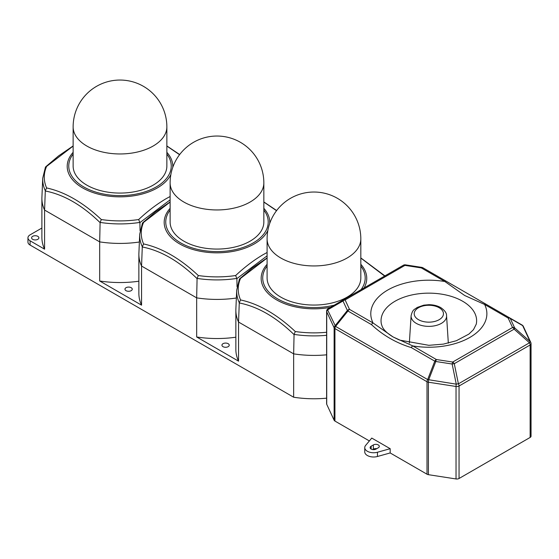 <?xml version="1.0" encoding="UTF-8"?>
<svg xmlns="http://www.w3.org/2000/svg" width="559" height="559" viewBox="0 0 559 559"><rect width="100%" height="100%" fill="white"/><g stroke="black" fill="none" stroke-linecap="round" stroke-linejoin="round"><path stroke-width="0.84" d="M37.816 239.315A3.647 2.103 0 0 0 38.885 237.827A3.647 2.103 0 0 0 36.635 235.884A3.647 2.103 0 0 0 32.66 236.338A3.647 2.103 0 0 0 31.597 237.827A3.647 2.103 0 0 0 33.847 239.776A3.647 2.103 0 0 0 37.816 239.315M267.097 238.889L267.097 278.005A46.865 27.056 0 0 0 296.025 302.999A46.865 27.056 0 0 0 347.097 297.136A46.865 27.056 0 0 0 360.821 278.005L360.821 238.889A46.865 46.865 0 0 0 337.391 198.305A46.865 46.865 0 0 0 267.097 238.889A46.865 27.056 0 0 0 280.821 258.02A46.865 27.056 0 0 0 347.097 258.02A46.865 27.056 0 0 0 360.821 238.889M385.444 276.649L360.821 258.055M228.17 346.664A3.647 2.103 0 0 0 229.239 345.176A3.647 2.103 0 0 0 226.989 343.233A3.647 2.103 0 0 0 223.013 343.687A3.647 2.103 0 0 0 221.951 345.176A3.647 2.103 0 0 0 224.201 347.118A3.647 2.103 0 0 0 228.17 346.664M131.19 290.673A3.647 2.103 0 0 0 132.259 289.185A3.647 2.103 0 0 0 130.009 287.242A3.647 2.103 0 0 0 126.034 287.696A3.647 2.103 0 0 0 124.964 289.185A3.647 2.103 0 0 0 127.214 291.127A3.647 2.103 0 0 0 131.19 290.673M170.118 182.898L170.118 222.014A46.865 27.056 0 0 0 199.046 247.008A46.865 27.056 0 0 0 250.118 241.146A46.865 27.056 0 0 0 263.841 222.014L263.841 182.898A46.865 46.865 0 0 0 240.412 142.314A46.865 46.865 0 0 0 170.118 182.898A46.865 27.056 0 0 0 183.841 202.03A46.865 27.056 0 0 0 250.118 202.03A46.865 27.056 0 0 0 263.841 182.898M267.097 255.84L236.869 278.62L235.646 275.538C244.583 267.16 253.709 260.228 263.01 254.736L267.097 252.493M276.53 210.687L263.841 202.065M73.131 126.907L73.131 166.023A46.865 27.056 0 0 0 102.066 191.017A46.865 27.056 0 0 0 153.131 185.155A46.865 27.056 0 0 0 166.862 166.023L166.862 126.907A46.865 46.865 0 0 0 143.425 86.324A46.865 46.865 0 0 0 73.131 126.907A46.865 27.056 0 0 0 86.862 146.039A46.865 27.056 0 0 0 153.131 146.039A46.865 27.056 0 0 0 166.862 126.907M170.118 199.849L139.89 222.629L138.667 219.547C147.604 211.169 156.723 204.238 166.03 198.738L170.118 196.502M179.551 154.696L166.862 146.074M464.683 295.501L444.845 281.505L421.318 267.915L404.947 265.385L345.12 299.924L349.508 309.372L373.042 322.962L393.124 336.972L412.821 345.93A3.123 1.803 120 0 0 411.256 347.579C396.191 342.974 382.936 335.323 371.476 324.611L347.943 311.021L335.582 326.407L427.649 379.561L456.27 384.166A3.123 0.685 -11.6 0 1 458.401 383.837L529.485 342.793A3.123 0.685 -48.4 0 0 530.058 341.563L522.658 325.611A3.123 2.173 -60 0 0 522.085 325.038L486.19 304.313A3.123 1.803 120 0 0 484.625 304.466L464.683 295.501M371.141 449.059A3.487 2.012 180 0 1 370.114 447.64A3.487 2.012 180 0 1 371.141 446.215L373.349 444.936A3.487 2.012 180 0 1 377.15 444.503A3.487 2.012 180 0 1 379.302 446.361A3.487 2.012 180 0 1 378.282 447.787L376.074 449.059A3.487 2.012 180 0 1 371.141 449.059L371.141 446.215M390.175 448.702L377.451 452.238A8.853 5.108 180 0 1 367.347 451.253A8.853 5.108 180 0 1 364.754 447.64A8.853 5.108 180 0 1 365.628 445.418L371.763 438.074L390.175 448.702L390.175 452.951L427.006 474.214L427.006 381.741L334.932 328.58L334.932 421.06L369.366 440.939M390.175 452.951L377.451 456.493A8.853 5.108 180 0 1 367.347 455.501A8.853 5.108 180 0 1 364.754 451.889L364.754 447.64M459.051 478.49L530.135 437.445L530.135 344.973L459.051 386.01L459.051 478.49A3.123 1.803 180 0 1 456.032 478.958L428.404 474.682A3.123 1.803 180 0 1 427.006 474.214M334.932 421.06A3.123 1.803 180 0 1 334.128 420.249L326.722 404.304A3.123 1.803 180 0 1 326.617 403.836L326.617 311.356A3.123 1.803 0 0 0 326.722 311.824L326.722 404.304M41.89 228.037L30.088 234.85A7.288 4.206 0 0 0 27.95 237.827L27.95 242.082A7.288 4.206 0 0 0 30.088 245.059L293.65 397.225A78.106 45.09 0 0 0 326.617 398.176M456.032 478.958L456.032 386.479A3.123 0.657 -81.2 0 1 456.27 384.166L452.147 364.028A3.123 0.685 -11.6 0 1 454.278 363.692L514.105 329.153A3.123 1.803 -120 0 0 512.547 327.504L508.159 318.057L484.625 304.466A58.045 33.512 180 0 1 469.874 337.412A58.045 33.512 180 0 1 412.821 345.93L436.348 359.514L452.72 362.043L512.547 327.504A3.123 2.467 -24.9 0 1 514.678 327.923L530.058 341.563A3.123 2.467 -24.9 0 1 530.757 342.381L523.357 326.428A3.123 2.467 155.1 0 0 522.658 325.611L510.29 318.476L514.678 327.923A3.123 0.685 -48.4 0 1 514.105 329.153L529.485 342.793A3.123 1.803 -120 0 1 530.135 344.973A3.123 1.803 0 0 0 531.05 343.694L531.05 436.174A3.123 1.803 180 0 1 530.135 437.445M372.671 449.576L373.349 449.191A3.487 2.012 180 0 1 376.745 448.674M405.52 264.903A3.123 0.657 98.8 0 0 405.429 264.847L421.793 267.384A3.123 3.123 0 0 1 422.877 267.761A3.123 1.803 120 0 0 421.318 267.915A3.123 0.657 -81.2 0 1 421.793 267.384A3.123 0.657 -81.2 0 1 421.884 267.433A3.123 2.844 -60 0 1 422.877 267.761L509.724 317.903A3.123 2.173 -60 0 1 510.29 318.476A3.123 2.467 155.1 0 0 508.159 318.057A3.123 1.803 -60 0 1 509.724 317.903L446.41 281.352A3.123 1.803 120 0 0 444.845 281.505A58.045 33.512 180 0 0 387.785 290.016A58.045 33.512 180 0 0 373.042 322.962A3.123 1.803 120 0 0 371.476 324.611M326.617 311.356A3.123 3.123 0 0 1 328.175 308.652L343.561 299.771A3.123 1.677 60 0 0 342.988 301.001L327.609 309.882L335.582 326.407A3.123 1.803 120 0 0 334.932 328.58A3.123 1.803 0 0 1 334.128 327.777L326.722 311.824A3.123 2.467 155.1 0 1 327.609 309.882A3.123 1.677 60 0 1 328.175 308.652L403.388 265.232A3.123 3.047 60 0 1 405.331 264.868M334.128 420.249L334.128 327.777A3.123 2.467 -24.9 0 1 335.009 325.834L347.377 310.455L347.943 311.021A3.123 1.803 120 0 1 349.508 309.372A3.123 2.467 -24.9 0 0 347.377 310.455L342.988 301.001A3.123 2.467 155.1 0 1 345.12 299.924A3.123 1.803 60 0 0 343.561 299.771L328.175 308.652M411.256 347.579L434.79 361.163A3.123 1.803 -60 0 1 436.348 359.514A3.123 0.657 98.8 0 0 435.782 361.491L452.147 364.028A3.123 0.657 -81.2 0 1 452.72 362.043A3.123 1.803 60 0 1 454.278 363.692L458.401 383.837A3.123 1.803 60 0 1 459.051 386.01A3.123 1.803 0 0 1 456.032 386.479L428.404 382.202A3.123 1.803 0 0 1 427.006 381.741A3.123 1.803 -60 0 1 427.649 379.561L434.79 361.163L435.782 361.491L428.641 379.889A3.123 0.657 98.8 0 0 428.404 382.202L428.404 474.682M138.87 281.205A78.106 45.09 180 0 1 99.684 280.988L99.684 241.872A78.106 45.09 0 0 0 139.373 242.012M45.3 190.989L45.307 190.766A77.289 44.622 180 0 1 42.729 178.195L41.918 197.222A78.106 45.09 0 0 0 41.89 198.333A78.106 45.09 0 0 0 44.58 210.058L99.684 241.872L100.103 222.629C82.068 205.132 63.803 194.588 45.3 190.989L44.58 210.058L44.58 249.174L30.088 240.803L30.088 245.059M139.89 222.629L140.064 230.769M139.869 222.419A77.289 44.622 180 0 1 100.124 222.419L100.103 222.629M73.131 146.074L46.607 166.4A75.731 43.721 0 0 0 46.607 187.95C64.865 191.912 83.109 202.449 101.326 219.547A75.731 43.721 0 0 0 138.667 219.547M293.65 397.225L293.65 353.854A78.106 45.09 0 0 0 326.617 354.811M239.266 302.971L239.266 302.747A77.289 44.622 180 0 1 236.695 290.177L235.877 309.204A78.106 45.09 0 0 0 235.856 310.315A78.106 45.09 0 0 0 238.539 322.04L293.65 353.854L294.062 334.61C276.027 317.114 257.762 306.57 239.266 302.971L238.539 322.04L238.539 361.156L196.663 336.979L196.663 297.863A78.106 45.09 0 0 0 236.359 298.01M141.56 266.049L196.663 297.863L197.082 278.62C179.048 261.123 160.782 250.579 142.279 246.98L141.56 266.049L141.56 305.165A78.106 45.09 180 0 1 138.87 293.44L138.87 254.324A78.106 45.09 0 0 0 141.56 266.049M99.684 280.988L141.56 305.165M41.89 198.333L41.89 237.449A78.106 45.09 0 0 0 44.58 249.174M100.124 222.419L101.326 219.547M45.307 190.766L46.607 187.95M42.729 178.195L45.433 167.19L46.607 166.4M235.856 337.196A78.106 45.09 180 0 1 196.663 336.979M142.279 246.98L142.286 246.757A77.289 44.622 180 0 1 139.708 234.186L138.898 253.213A78.106 45.09 0 0 0 138.87 254.324M236.869 278.62L237.051 286.76M236.848 278.41A77.289 44.622 180 0 1 197.103 278.41L197.082 278.62M170.118 202.065L143.586 222.391A75.731 43.721 0 0 0 143.586 243.941C161.844 247.903 180.089 258.44 198.312 275.538A75.731 43.721 0 0 0 235.646 275.538M197.103 278.41L198.312 275.538M142.286 246.757L143.586 243.941M139.708 234.186L142.412 223.181L143.586 222.391M235.856 310.315L235.856 349.431A78.106 45.09 0 0 0 238.539 361.156M326.617 335.295A77.289 44.622 180 0 1 294.09 334.401L294.062 334.61M267.097 258.055L240.566 278.382A75.731 43.721 0 0 0 240.566 299.938C258.824 303.893 277.068 314.431 295.292 331.529A75.731 43.721 0 0 0 326.617 332.263M294.09 334.401L295.292 331.529M239.266 302.747L240.566 299.938M236.695 290.177L239.392 279.172L240.566 278.382M27.95 237.827A7.288 4.206 0 0 0 30.088 240.803M416.287 323.375A17.741 10.244 180 0 1 411.103 315.751C412.745 308.945 414.464 309.756 417.154 307.464L423.778 305.158L428.879 304.697C433.379 304.725 437.334 305.689 440.737 307.59C444.782 310.399 446.725 313.117 446.564 315.751A17.741 10.244 180 0 1 435.922 325.52A17.741 10.244 180 0 1 416.287 323.375M439.171 307.743A14.625 8.441 0 0 0 418.495 307.743A14.625 8.441 0 0 0 418.495 319.685A14.625 8.441 0 0 0 439.171 319.685A14.625 8.441 0 0 0 439.171 307.743M360.821 264.309A52.798 30.479 180 0 1 363.036 289.583M359.367 291.7A51.232 29.578 0 0 0 360.821 266.049M263.841 208.318A52.798 30.479 180 0 1 269.745 223.362M267.852 230.497A52.798 30.479 180 0 1 254.31 243.906A52.798 30.479 180 0 1 185.791 246.945A52.798 30.479 180 0 1 170.118 208.318M170.118 210.058A51.232 29.578 0 0 0 188.02 246.414A51.232 29.578 0 0 0 253.206 242.927A51.232 29.578 0 0 0 263.841 210.058M166.862 152.327A52.798 30.479 180 0 1 172.766 167.372M170.872 174.506A52.798 30.479 180 0 1 157.331 187.915A52.798 30.479 180 0 1 88.811 190.954A52.798 30.479 180 0 1 73.131 152.327M73.131 154.067A51.232 29.578 0 0 0 91.04 190.423A51.232 29.578 0 0 0 156.227 186.937A51.232 29.578 0 0 0 166.862 154.067M399.692 340.117L428.858 345.315L443.329 344.127L456.389 340.724L468.91 334.079L473.487 329.656L476.247 324.185A47.788 27.594 0 0 0 462.628 301.231A47.788 27.594 0 0 0 407.825 295.963A47.788 27.594 0 0 0 381.413 324.185L382.244 326.582C383.677 329.943 387.261 333.388 392.998 336.895L398.895 339.788M377.451 452.238L377.451 456.493M373.349 444.936L373.349 449.191M404.947 265.385A3.123 1.803 -120 0 0 403.388 265.232A3.123 3.123 0 0 1 405.429 264.847A3.123 0.657 98.8 0 0 404.947 265.385M332.989 306.779A52.798 30.479 180 0 1 274.63 298.681A52.798 30.479 180 0 1 267.097 264.309M267.097 266.049A51.232 29.578 0 0 0 278.71 299.47A51.232 29.578 0 0 0 337.133 304.382M446.564 315.751L448.325 343.121M531.05 343.694A3.123 3.123 0 0 0 530.757 342.381M523.357 326.428A3.123 3.123 0 0 0 522.085 325.038M166.862 145.941L179.67 154.543M45.726 166.778L58.52 155.926L73.131 145.941M263.841 201.932L276.649 210.533M142.706 222.768L155.5 211.917L170.118 201.932M360.821 257.93L385.71 276.495M239.685 278.766L252.479 267.915L267.097 257.93M411.103 315.751L409.342 343.121"/></g></svg>
